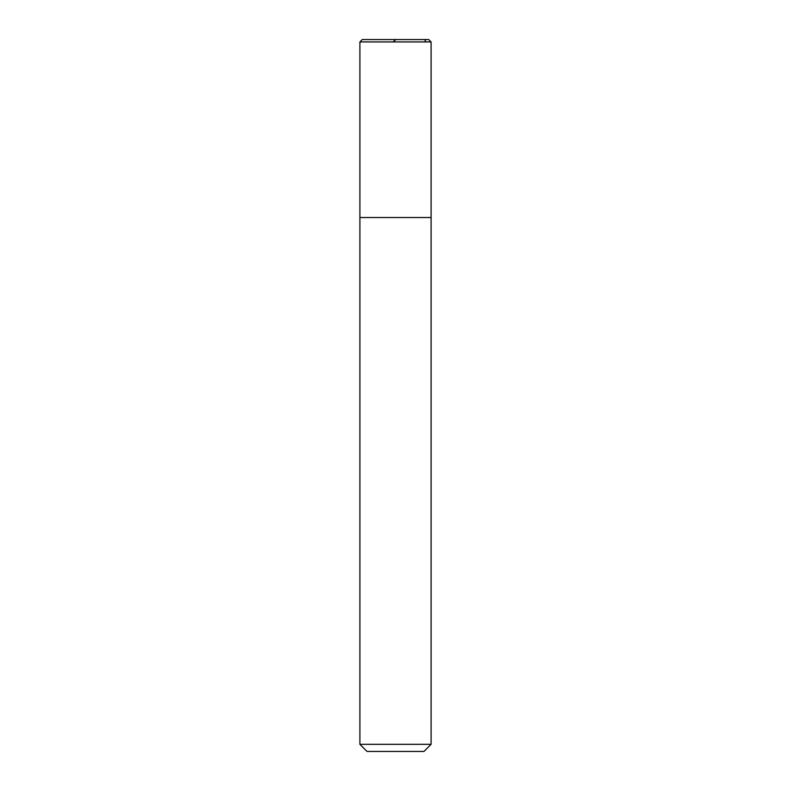 <?xml version="1.0" encoding="UTF-8"?>
<svg xmlns="http://www.w3.org/2000/svg" width="791" height="791" viewBox="0 0 791 791"><rect width="100%" height="100%" fill="white"/><g stroke="black" fill="none" stroke-linecap="round" stroke-linejoin="round"><path stroke-width="1.19" d="M428.722 39.55L362.278 39.55L428.722 39.55L431.095 41.923L359.905 41.923L362.278 39.55L359.905 41.923L431.095 41.923L431.095 217.525L359.905 217.525L359.905 41.923L359.905 217.525L431.095 217.525L359.905 217.525L431.095 217.525L431.095 744.331L359.905 744.331L359.905 217.525L359.905 744.331L367.024 751.45L423.976 751.45L431.095 744.331L359.905 744.331L367.024 751.45L423.976 751.45L431.095 744.331L431.095 41.923L428.722 39.55M395.678 39.55L424.391 39.55L425.4 40.292L425.074 41.923M395.856 39.55L393.127 41.923"/></g></svg>
